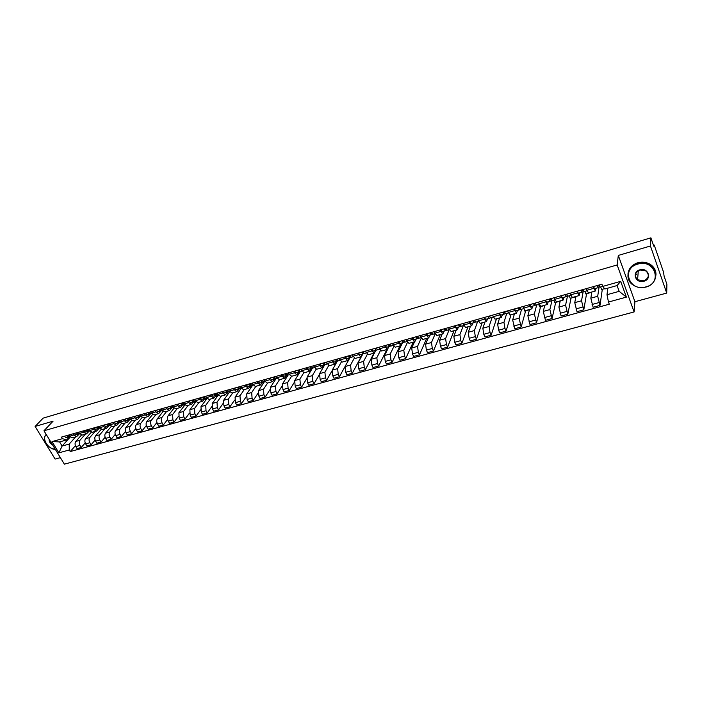<?xml version="1.0" encoding="UTF-8"?>
<svg xmlns="http://www.w3.org/2000/svg" width="702" height="702" viewBox="0 0 702 702"><rect width="100%" height="100%" fill="white"/><g stroke="black" fill="none" stroke-linecap="round" stroke-linejoin="round"><path stroke-width="1.05" d="M636.977 278.887L636.258 278.396M666.716 293.076L650.447 245.998L650.903 237.838L43.164 418.12L35.1 426.447L53.089 421.174L43.963 430.774L64.356 464.162L634.099 311.951L634.915 301.711L666.716 293.076L666.9 284.275L664.11 276.176L663.539 272.157L654.527 245.972L653.895 244.752L653.386 245.042M35.1 426.447L55.107 459.082L60.381 457.651M650.447 245.998L618.313 255.423L617.155 264.952L43.963 430.774M650.903 237.838L653.773 246.174L653.843 244.91M81.441 435.082L75.79 441.444C74.807 442.865 74.824 444.577 75.842 446.577L77.071 448.622L81.213 447.49L79.984 445.437C78.966 443.436 78.949 441.716 79.931 440.294L85.311 434.196M79.431 433.854L76.623 436.635L73.736 435.021L69.595 436.196L72.49 437.802L76.527 436.662M69.595 436.196L68.866 434.994M85.214 442.909L81.213 447.49M73.736 435.021L73.017 433.818M91.251 432.265L85.6 438.715C84.626 440.145 84.644 441.865 85.662 443.875L86.89 445.937L91.084 444.787L89.847 442.725C88.829 440.707 88.812 438.978 89.777 437.557L95.095 431.449M78.694 432.213L79.414 433.424L82.301 435.047L86.39 433.897M95.112 440.101L91.084 444.787M89.259 431.081L86.486 433.871L83.608 432.239L82.889 431.028M101.176 429.413L95.507 435.96C94.542 437.39 94.577 439.119 95.595 441.146L96.823 443.216L101.053 442.058L99.824 439.978C98.806 437.943 98.78 436.214 99.737 434.784L104.993 428.676M88.636 429.405L89.356 430.616L92.216 432.257L96.358 431.098M105.133 437.258L101.053 442.058M99.201 428.281L96.455 431.072L93.594 429.422L92.875 428.202M111.214 426.518L105.528 433.169C104.58 434.608 104.616 436.337 105.633 438.381L106.862 440.47L111.135 439.294L109.916 437.197C108.898 435.161 108.854 433.415 109.802 431.984L114.996 425.868M98.684 426.562L99.403 427.781L102.255 429.44L106.441 428.273M115.26 434.38L111.135 439.294M109.249 425.456L106.528 428.246L103.685 426.579L102.966 425.351M121.367 423.578L115.663 430.352C114.724 431.791 114.768 433.538 115.786 435.582L117.006 437.688L121.341 436.504L120.112 434.389C119.094 432.335 119.05 430.589 119.981 429.15L125.114 423.025M108.845 423.692L109.556 424.921L112.399 426.597L116.629 425.412M125.5 431.467L121.341 436.504M117.62 421.209L119.419 422.586L116.725 425.386L113.891 423.692L113.171 422.464M131.643 420.603L125.904 427.5C124.982 428.94 125.035 430.695 126.053 432.757L127.273 434.871L131.651 433.678L130.423 431.554C129.414 429.484 129.361 427.729 130.274 426.289L135.346 420.156M119.121 420.779L119.831 422.016L122.657 423.718L126.939 422.516M135.855 428.518L131.651 433.678M129.686 419.691L127.027 422.49L124.219 420.788L123.499 419.542M142.032 417.585L136.267 424.622C135.363 426.061 135.416 427.825 136.434 429.905L137.653 432.028L142.076 430.817L140.856 428.685C139.838 426.597 139.786 424.833 140.69 423.394L145.683 417.251M129.51 417.839L130.221 419.085L133.029 420.805L137.364 419.585M146.332 425.526L142.076 430.817M140.075 416.76L137.452 419.559L134.661 417.839L133.942 416.584M152.545 414.513L146.753 421.709C145.849 423.148 145.911 424.921 146.929 427.009L148.148 429.159L152.632 427.93L151.413 425.781C150.395 423.683 150.333 421.911 151.22 420.463L156.142 414.312M140.023 414.864L140.733 416.128L143.524 417.857L147.911 416.628M156.923 422.499L152.632 427.93M159.758 409.284L161.478 410.731L162.355 410.477L163.004 411.644M150.597 413.785L147.999 416.602L145.217 414.856L144.507 413.601M163.189 411.407L157.345 418.761C156.467 420.208 156.537 421.981 157.555 424.087L158.766 426.246L163.303 425.008L162.083 422.841C161.065 420.726 160.995 418.945 161.872 417.497L166.725 411.346M150.649 411.863L151.369 413.127L154.133 414.882L158.573 413.636M167.638 419.427L163.303 425.008M172.859 407.529L173.543 408.766M161.241 410.767L158.661 413.61L155.897 411.846L155.186 410.582M173.947 408.257L168.068 415.777C167.208 417.225 167.278 419.015 168.296 421.13L169.507 423.306L174.087 422.051L172.876 419.866L172.639 414.505L177.422 408.345M161.407 408.818L162.118 410.091L164.865 411.863L169.357 410.609M178.475 416.312L174.087 422.051M183.476 404.527L184.214 405.861M172.016 407.704L169.445 410.582L166.707 408.801L165.997 407.52M184.837 405.054L178.913 412.758L179.159 418.138L180.379 420.331L185.012 419.059L183.792 416.865L183.538 411.469L188.241 405.3M172.288 405.738L172.999 407.02L175.728 408.818L180.274 407.537M189.443 413.153L185.012 419.059M194.217 401.491L194.998 402.93M180.37 403.457L182.072 404.931L182.897 404.606L180.361 407.52L177.641 405.712L176.93 404.431M195.858 401.798L189.882 409.705L190.154 415.11L191.365 417.321L196.051 416.032L194.84 413.82L194.568 408.406L199.192 402.228M183.292 402.623L184.003 403.922L186.714 405.73L191.313 404.44M200.544 409.95L196.051 416.032M205.054 398.376L205.914 399.973M193.919 401.509L191.4 404.422L188.698 402.597L187.987 401.298M207.002 398.499L200.983 406.616L201.272 412.048L202.483 414.268L207.23 412.969L206.019 410.74L205.721 405.3L210.267 399.122M194.428 399.473L195.138 400.781L197.832 402.615L202.483 401.307M211.767 406.704L207.23 412.969M216.128 395.437L216.953 396.981M205.037 398.376L202.571 401.281L199.886 399.438L199.184 398.131M218.287 395.147L212.215 403.492L212.53 408.95L213.733 411.188L218.533 409.871L217.33 407.634L217.006 402.167L221.472 395.981M205.704 396.288L206.406 397.604L209.073 399.456L213.785 398.131M223.131 403.404L218.533 409.871M227.343 392.479L228.124 393.962M216.286 395.217L213.873 398.113L211.214 396.244L210.503 394.928M229.712 391.734L223.578 400.333L223.92 405.817L225.123 408.073L229.975 406.739L228.773 404.484L228.431 398.99L232.801 392.795M217.102 393.067L217.804 394.384L220.454 396.261L225.228 394.919M234.626 400.061L229.975 406.739M238.689 389.505L239.426 390.917M227.676 392.014L225.307 394.901L222.674 393.015L221.964 391.69M238.382 387.048L240.023 388.592L241.251 388.241L235.073 397.139L235.442 402.65L236.635 404.914L241.558 403.571L240.356 401.29L239.979 395.77L244.27 389.575M228.641 389.803L229.343 391.128L231.967 393.032L236.802 391.672M246.262 396.656L241.558 403.571M250.166 386.504L250.86 387.837M239.198 388.776L236.881 391.655L234.266 389.742L233.564 388.408M252.799 384.994L246.709 393.901L247.095 399.438L248.297 401.719L253.273 400.359L252.071 398.069L251.676 392.523L255.879 386.319M240.321 386.495L241.023 387.837L243.62 389.759L248.517 388.382M258.038 393.199L253.273 400.359M261.785 383.476L262.469 384.67M250.851 385.503L248.596 388.364L246.007 386.433L245.305 385.091M264.443 381.712L258.485 390.628L258.898 396.191L260.091 398.49L265.128 397.113L263.934 394.805L263.513 389.224L267.62 383.02M252.141 383.152L252.843 384.503L255.414 386.451L260.372 385.056M269.963 389.689L265.128 397.113M273.552 380.431L274.298 381.344M262.653 382.186L260.451 385.038L257.88 383.081L257.186 381.73M276.228 378.387L270.41 387.311L270.849 392.901L272.034 395.217L277.132 393.822L275.939 391.497L275.491 385.898L279.501 379.685M264.101 379.773L264.803 381.125L267.357 383.099L272.367 381.686M282.037 386.1L277.132 393.822M285.451 377.36L286.267 377.992M274.596 378.834L272.446 381.669L269.91 379.685L269.208 378.325M288.153 375.026L282.467 383.95L282.932 389.575L284.126 391.909L289.277 390.496L288.092 388.153L287.618 382.52L291.541 376.307M276.219 376.342L276.913 377.711L279.44 379.703L284.521 378.281M294.261 382.45L289.277 390.496M297.508 374.263L298.385 374.587M286.679 375.438L284.591 378.255L282.081 376.254L281.388 374.877M300.228 371.63L294.682 380.554L295.173 386.205L296.358 388.557L301.579 387.127L300.395 384.766L299.894 379.106L303.738 372.841M288.478 372.876L289.171 374.254L291.672 376.272L296.814 374.824M306.651 378.72L301.579 387.127M309.687 371.104L310.653 371.147M298.92 371.999L296.893 374.807L294.401 372.78L293.708 371.393M312.495 368.094L307.046 377.123L307.564 382.792L308.74 385.161L314.031 383.713L312.855 381.335L312.32 375.649L316.111 369.296M300.886 369.366L304.054 372.797L309.266 371.332M319.208 374.886L314.031 383.713M323.868 364.961L321.946 367.769L323.069 367.664M306.958 367.646L308.52 369.287L311.346 368.489L309.336 371.314L306.186 367.866M324.886 364.566L319.559 373.639L320.112 379.343L321.279 381.73L326.632 380.265L325.465 377.869L324.903 372.148L328.65 365.681M313.461 365.812L316.593 369.278L321.867 367.795M331.958 370.91L326.632 380.265M334.31 364.303L335.635 364.136M321.946 367.769L318.822 364.294M337.372 361.091L332.23 370.112L332.809 375.842L333.976 378.246L339.399 376.763L338.232 374.35L337.644 368.611L341.356 361.995M326.184 362.206L329.282 365.707L334.635 364.206M348.332 360.574L339.399 376.763M346.823 360.784L348.359 360.565M336.574 361.381L334.705 364.189L331.616 360.67M350.017 357.572L345.068 366.541L345.674 372.306L346.841 374.728L352.325 373.227L351.158 370.788L350.544 365.022L354.238 358.231M339.075 358.564L342.137 362.1L347.56 360.582M360.968 357.028L352.325 373.227M359.494 357.23L361.249 356.949M349.447 357.757L347.63 360.565L344.577 357.011M362.829 353.983L358.055 362.925L358.696 368.717L359.854 371.165L365.417 369.638L364.259 367.19L363.601 361.39L367.278 354.396M352.123 354.87L355.159 358.45L360.652 356.906M373.762 353.439L365.417 369.638M372.314 353.632L374.298 353.29M362.478 354.08L360.714 356.888L357.695 353.299M375.816 350.324L371.218 359.266L371.885 365.084L373.043 367.55L378.668 366.005L377.518 363.539L376.834 357.704L380.493 350.482M365.347 351.132L368.339 354.747L373.903 353.185M386.714 349.798L378.668 366.005M385.301 349.991L387.504 349.578M375.675 350.368L373.973 353.167L370.989 349.535M387.688 349.201L384.547 355.563L385.249 361.407L386.398 363.89L392.093 362.329L390.953 359.836L390.233 353.975L393.883 346.49M378.738 347.341L381.695 351L387.337 349.412M399.824 346.121L392.093 362.329M398.446 346.297L400.886 345.823M389.04 346.595L387.399 349.394L384.45 345.726M402.579 342.778L398.043 351.807L398.78 357.687L399.921 360.187L405.695 358.608L404.554 356.089L403.808 350.201L407.441 342.409M392.295 343.506L395.226 347.2L400.939 345.595M413.109 342.392L405.695 358.608M411.758 342.558L414.443 342.023M401 345.577L398.087 341.865M414.557 341.777L411.723 347.999L412.486 353.913L413.627 356.432L419.48 354.826L418.339 352.299L417.558 346.376L421.191 338.241M406.037 339.619L408.924 343.357L414.715 341.725M426.553 338.618L419.48 354.826M425.245 338.776L428.167 338.171M416.295 338.917L414.777 341.716L411.907 337.96M428.273 337.925L425.57 344.147L426.377 350.087L427.509 352.632L433.432 351.009L432.309 348.455L431.484 342.506L435.117 333.976M419.963 335.679L422.806 339.461L428.676 337.811M440.172 334.801L433.432 351.009M438.899 334.942L442.076 334.266M430.186 335.003L428.738 337.794L425.903 334.003M442.181 334.02L439.61 340.242L440.444 346.218L441.576 348.78L447.578 347.13L446.454 344.559L445.603 338.575L449.21 329.642M434.064 331.695L436.872 335.512L442.822 333.836M453.966 330.932L447.578 347.13M452.729 331.054L456.168 330.309M444.261 331.037L442.883 333.819L440.093 329.984M456.265 330.063L453.834 336.293L454.703 342.286L455.826 344.875L461.907 343.208L460.793 340.61L459.907 334.6L463.311 325.667M448.359 327.65L451.132 331.511L457.16 329.817M467.936 327.009L461.907 343.208M466.742 327.123L470.445 326.307M458.52 327.018L457.213 329.8L454.466 325.921M470.533 326.061L468.243 332.283L469.155 338.311L470.261 340.918L476.43 339.224L475.324 336.609L474.394 330.572L477.597 321.639M462.846 323.552L465.575 327.457L471.683 325.737M482.09 323.034L476.43 339.224M480.931 323.139L484.906 322.244M472.981 322.938L471.744 325.719L469.041 321.797M484.994 321.999L482.844 328.22L483.792 334.284L484.898 336.907L491.154 335.196L490.049 332.555L489.083 326.483L492.076 317.558M477.536 319.401L480.212 323.341L486.407 321.604M496.428 319.015L491.154 335.196M495.314 319.103L499.561 318.138M487.627 318.813L486.46 321.586L483.801 317.62M499.64 317.892L497.648 324.105L498.639 330.194L499.736 332.845L506.072 331.107L504.975 328.448L503.966 322.341L506.739 313.425M492.418 315.189L495.042 319.182L501.333 317.418M510.959 314.935L506.072 331.107M509.863 314.97L514.417 313.969M502.474 314.628L501.386 317.401L498.771 313.39M514.487 313.724L512.653 319.928L514.768 328.729L521.191 326.965L519.059 318.146L521.604 309.24M507.502 310.916L510.082 314.961L516.461 313.171M525.675 310.802L521.191 326.965M524.183 309.722L524.727 311.074L529.475 309.74M517.514 310.389L516.505 313.153L513.943 309.099M529.545 309.494L527.86 315.698L530.01 324.552L536.521 322.771L534.354 313.891L536.67 304.993M522.797 306.59L525.324 310.679L531.8 308.862M540.593 306.616L536.521 322.771M538.715 304.414L539.689 306.871L544.734 305.458M532.774 306.09L531.844 308.854L529.334 304.747M544.796 305.212L543.278 311.407L545.463 320.314L552.062 318.506L549.859 309.573L551.947 300.684L550.754 298.683M538.302 302.211L540.786 306.344L547.341 304.501M555.712 302.378L552.062 318.506M553.887 300.14L554.852 302.623L560.205 301.114M548.236 301.728L547.384 304.484L544.928 300.333M560.257 300.868L558.906 307.064L561.126 316.023L567.821 314.189L565.584 305.203L567.479 296.042M554.027 297.762L556.458 301.939L563.109 300.07M571.033 298.078L567.821 314.189M569.261 295.805L570.217 298.306L575.894 296.718M563.917 297.315L563.153 300.061L560.749 295.858M575.938 296.472L574.754 302.65L577.009 311.67L583.801 309.819L581.528 300.772L583.178 291.549M569.971 293.252L572.349 297.481L579.097 295.586M586.565 293.717L583.801 309.819M584.845 291.409L585.801 293.936L591.795 292.251M579.808 292.831L579.132 295.577L576.79 291.321M591.83 292.006L590.83 298.183L593.12 307.265L600.008 305.379L597.7 296.27L599.069 287.171M586.144 288.671L588.46 292.953L595.314 291.032M602.307 289.303L600.008 305.379M600.649 286.96L601.588 289.505L604.597 288.662M595.928 288.285L595.349 291.023L593.058 286.723M70.244 437.039L62.118 446.042L69.235 444.068L75.623 436.916M69.717 436.591L66.725 439.908L59.6 441.9L62.118 446.042L58.871 452.834L52.027 441.611L62.434 438.68L66.725 439.908M607.862 288.145L606.984 294.726L619.182 291.339L617.076 285.556L604.87 288.987L602.72 286.416L601.904 284.213L61.478 437.083L62.434 438.68M602.72 286.416L620.691 281.353L626.386 297.122L608.476 302.035L606.984 294.726M69.235 444.068L69.279 449.982L70.235 451.553L609.283 304.212L608.476 302.035M69.279 449.982L58.871 452.834M634.099 311.951L617.155 264.952M634.915 301.711L618.313 255.423M75.412 445.682L70.235 451.553M52.027 441.611L59.6 441.9M619.182 291.339L626.386 297.122M617.076 285.556L620.691 281.353M69.34 436.697L67.541 435.372M67.875 435.995L67.181 435.477M68.989 436.741L68.287 436.995L66.479 435.67M68.182 437.021L66.041 437.627L64.242 436.302M79.133 433.941L77.334 432.599M77.668 433.231L76.957 432.704M78.773 433.976L78.062 434.24L76.264 432.906M77.966 434.266L75.79 434.88L74 433.546M89.022 431.151L89.602 430.993L87.241 429.799M87.574 430.431L86.837 429.914M88.663 431.186L87.943 431.458L86.153 430.107M87.847 431.484L85.653 432.099L83.863 430.756M52.571 444.875C50.035 443.392 48.894 441.514 49.14 439.241M49.403 439.68L52.211 444.278M55.449 449.578L50.965 448.025M46.902 444.498C44.577 441.33 43.989 438.39 45.156 435.696L46.139 434.336M46.271 434.556C41.479 438.557 47.938 449.043 55.414 449.526M645.84 286.907C662.916 282.88 654.597 258.705 637.802 264.101C620.814 268.454 629.352 292.102 645.84 286.907M637.714 263.689C642.418 262.469 646.735 263.11 650.657 265.628C659.503 271.183 656.423 284.6 645.954 287.057C640.961 288.276 636.495 287.469 632.546 284.635C624.508 278.966 627.527 266.26 637.714 263.689M643.848 281.248C635.564 283.871 631.317 271.981 639.82 269.84C648.183 267.164 652.369 279.185 643.848 281.248M639.934 269.989C634.862 272.534 634.082 275.789 637.591 279.773L643.752 280.835C648.911 278.255 649.666 274.965 645.998 270.954L639.934 269.989M627.965 274.026C628.58 268.533 631.844 264.777 637.785 262.75C642.488 261.521 646.796 262.171 650.71 264.689C654.439 267.392 656.186 270.875 655.949 275.14M636.644 274.464L635.582 273.973M99.035 428.334L99.64 428.159L97.253 426.965M97.587 427.606L96.841 427.079M98.675 428.369L97.938 428.641L96.156 427.272M97.841 428.668L95.621 429.291L93.84 427.93M109.152 425.482L109.802 425.298L109.152 425.482L107.38 424.105M107.687 424.754L106.941 424.227M108.784 425.509L108.038 425.789L106.274 424.412M107.95 425.816L105.695 426.456L103.922 425.079M117.91 421.867L117.164 421.332M119.015 422.63L118.261 422.911L116.497 421.525M118.164 422.937L115.891 423.578L114.128 422.192M129.73 419.682L130.467 419.471L129.73 419.682L127.975 418.278M128.238 418.954L127.501 418.41M129.361 419.708L128.589 419.998L126.843 418.594M128.501 420.024L126.202 420.673L124.447 419.278M140.189 416.734L140.979 416.514L140.189 416.734L138.452 415.312M138.689 415.996L137.961 415.452M139.83 416.76L139.049 417.058L137.302 415.637M138.952 417.076L136.618 417.734L134.881 416.321M150.772 413.75L151.606 413.513L150.772 413.75L149.043 412.32M149.263 413.013L148.534 412.46M150.412 413.776L149.614 414.075L147.885 412.644M149.526 414.101L147.166 414.768L145.428 413.338M159.951 409.994L159.231 409.433M161.118 410.749L160.31 411.065L158.582 409.617M160.223 411.082L157.827 411.758L156.107 410.319M172.315 407.678L173.236 407.414L172.315 407.678L170.604 406.221M170.77 406.941L170.051 406.37M171.946 407.695L171.13 408.011L169.41 406.555M171.034 408.037L168.62 408.722L166.9 407.265M183.266 404.589L184.24 404.317L183.266 404.589L181.564 403.115M181.713 403.852L180.993 403.281M181.985 404.949L179.528 405.642L177.825 404.176M194.357 401.465L195.375 401.175L194.357 401.465L192.664 399.973M192.778 400.719L192.067 400.149M192.409 400.605L192.866 400.421M193.98 401.483L193.138 401.807L191.444 400.324M193.05 401.834L190.575 402.536L188.882 401.044M205.572 398.306L206.642 397.999L205.572 398.306L203.887 396.805M203.975 397.56L203.273 396.972M203.606 397.429L204.089 397.244M205.195 398.315L204.343 398.648L202.659 397.148M204.256 398.675L201.746 399.385L200.061 397.885M216.918 395.103L218.041 394.787L216.918 395.103L215.251 393.585M215.312 394.357L214.61 393.769M214.935 394.226L215.444 394.024M216.541 395.112L215.672 395.454L214.005 393.936M215.593 395.48L213.048 396.2L211.372 394.682M228.404 391.874L229.58 391.54L228.404 391.874L226.746 390.338M226.781 391.119L226.088 390.523M226.404 390.979L226.93 390.768M228.027 391.874L227.141 392.225L225.491 390.689M227.062 392.242L224.482 392.971L222.824 391.444M238.382 387.837L237.697 387.241M238.004 387.688L238.557 387.469M239.645 388.601L238.75 388.952L237.109 387.407M238.671 388.978L236.056 389.715L234.415 388.171M251.781 385.284L253.071 384.915L251.781 385.284L250.158 383.713M250.131 384.52L249.447 383.915M249.745 384.363L250.333 384.134M251.413 385.275L250.5 385.644L248.868 384.082M250.412 385.661L247.771 386.407L246.139 384.854M263.689 381.923L265.031 381.546L263.689 381.923L262.074 380.344M262.013 381.168L261.337 380.554M261.635 380.993L262.241 380.747M263.311 381.923L262.381 382.292L260.767 380.712M262.302 382.309L259.626 383.073L258.011 381.493M275.737 378.527L277.141 378.132L275.737 378.527L274.14 376.93M274.052 377.764L273.376 377.149M273.666 377.588L274.307 377.334M275.359 378.518L274.421 378.904L272.815 377.307M274.342 378.922L271.63 379.685L270.024 378.097M287.934 375.087L289.399 374.675L287.934 375.087L286.355 373.473M286.232 374.324L285.565 373.701M285.846 374.14L286.513 373.868M287.557 375.079L286.6 375.465L285.012 373.859M286.521 375.491L283.775 376.263L282.186 374.657M300.289 371.612L301.807 371.183L300.289 371.612L298.719 369.98M298.561 370.84L297.902 370.208M298.174 370.647L298.868 370.358M299.903 371.595L298.929 371.99L297.358 370.366M296.077 372.797L298.894 372.007L296.077 372.797L294.498 371.174M312.785 368.085L314.373 367.637L312.785 368.085L311.232 366.435M311.047 367.313L310.398 366.672M311.091 367.304L311.53 367.12M310.653 367.102L311.381 366.804M312.408 368.059L311.416 368.471L309.863 366.83M327.097 364.048L325.447 364.522L323.912 362.855M323.683 363.741L323.043 363.101M323.736 363.733L324.21 363.531M323.289 363.522L324.043 363.206M325.07 364.487L324.061 364.908L322.516 363.241M323.991 364.926L321.13 365.733L319.585 364.075M338.267 360.907L339.979 360.424L338.267 360.907L336.741 359.222M336.486 360.126L335.846 359.477M336.53 360.117L337.039 359.907M336.091 359.889L336.872 359.564M337.881 360.872L336.863 361.302L335.337 359.617M336.793 361.319L333.898 362.135L332.362 360.459M351.246 357.248L353.027 356.748L351.246 357.248L349.745 355.545M349.447 356.467L348.815 355.809M349.491 356.458L350.035 356.23M349.052 356.221L349.868 355.87M350.868 357.204L349.824 357.651L348.315 355.949M346.823 358.494L349.789 357.66L346.823 358.494L345.305 356.8M364.391 353.545L366.242 353.018L364.391 353.545L362.908 351.825M362.574 352.764L361.951 352.088M362.618 352.746L363.197 352.501M362.171 352.492L363.022 352.132M364.013 353.492L362.952 353.948L361.46 352.228M362.881 353.966L359.907 354.808L358.415 353.088M377.711 349.789L379.633 349.245L377.711 349.789L376.237 348.052M375.868 349.008L375.254 348.324M375.912 348.991L376.526 348.727M375.465 348.718L376.351 348.341M377.325 349.728L376.254 350.201L374.78 348.464M376.184 350.219L373.166 351.07L371.691 349.333M391.198 345.989L393.19 345.428L391.198 345.989L389.75 344.226M389.338 345.2L388.732 344.515M389.382 345.191L390.022 344.91M388.934 344.901L389.847 344.498M390.812 345.919L389.724 346.402L388.267 344.647M389.654 346.419L386.6 347.288L385.135 345.533M404.861 342.137L406.923 341.558L404.861 342.137L403.431 340.356M402.983 341.347L402.386 340.654M403.027 341.339L403.703 341.032M402.571 341.023L403.518 340.602M404.475 342.058L403.36 342.558L401.93 340.786M403.299 342.576L400.201 343.453L398.762 341.681M418.708 338.241L420.84 337.636L418.708 338.241L417.295 336.433M416.804 337.443L416.216 336.741M416.848 337.434L417.558 337.109M416.391 337.1L417.374 336.662M418.322 338.153L417.19 338.662L415.768 336.863M417.128 338.68L413.978 339.566L412.565 337.776M432.73 334.284L434.942 333.661L432.73 334.284L431.335 332.467M430.809 333.485L430.229 332.774M430.844 333.476L431.598 333.134M430.387 333.117L431.405 332.66M432.344 334.187L431.195 334.714L429.799 332.897M431.133 334.731L427.939 335.635L426.544 333.819M446.937 330.282L449.236 329.633L446.937 330.282L445.568 328.439M444.998 329.484L444.427 328.764M445.033 329.466L445.831 329.098M444.577 329.089L445.621 328.597M446.551 330.168L445.384 330.721L444.006 328.878M442.093 331.642L445.349 330.73L442.093 331.642L440.716 329.808M461.337 326.219L463.715 325.552L461.337 326.219L459.994 324.359M459.371 325.421L458.81 324.693M459.415 325.412L460.249 325.017M458.95 325L460.003 324.394M460.951 326.097L459.757 326.667L458.415 324.807M456.423 327.606L459.731 326.676L456.423 327.606L455.072 325.754M475.938 322.104L478.395 321.411L475.938 322.104L474.613 320.226M473.947 321.305L473.394 320.568M473.982 321.297L474.859 320.875M473.517 320.849L474.412 320.279M475.552 321.972L474.333 322.56L473.008 320.674M470.954 323.508L474.306 322.569L470.954 323.508L469.62 321.639M490.724 317.936L493.269 317.225L490.724 317.936L489.426 316.032M488.715 317.128L488.171 316.391M488.75 317.12L489.663 316.672M488.285 316.646L488.987 316.154M490.338 317.787L489.101 318.392L487.802 316.497M489.048 318.41L485.679 319.357L484.371 317.462M505.721 313.715L508.353 312.969L505.721 313.715L504.44 311.785M503.685 312.899L503.158 312.153M503.72 312.89L504.677 312.416M503.246 312.372L503.746 311.978M505.335 313.54L504.08 314.18L502.799 312.25M500.605 315.154L504.054 314.18L500.605 315.154L499.315 313.232M520.919 309.433L523.639 308.661L520.919 309.433L519.664 307.476M518.857 308.617L518.339 307.853M518.892 308.608L519.892 308.09M520.533 309.24L519.252 309.898L517.997 307.95M515.733 310.889L519.226 309.907L515.733 310.889L514.469 308.95M536.328 305.089L539.136 304.291L536.328 305.089L535.099 303.115M535.319 303.712L534.266 304.264L533.739 303.501M535.942 304.87L534.643 305.563L533.406 303.589M534.591 305.572L531.072 306.572L529.834 304.607M554.852 299.859L551.956 300.684L554.852 299.868M549.841 299.868L549.35 299.087M549.877 299.859L550.956 299.263M551.561 300.438L550.236 301.167L549.034 299.175M550.192 301.176L546.621 302.185L545.41 300.193M567.795 296.218L570.796 295.375L567.795 296.218L566.619 294.199M566.821 294.752L565.68 295.393L565.18 294.603M567.4 295.946L566.058 296.709L564.882 294.691M562.39 297.745L566.04 296.718L562.39 297.745L561.205 295.726M583.862 291.69L586.96 290.821L583.862 291.69L582.721 289.645M581.704 290.865L581.23 290.066M581.73 290.856L582.897 290.172M583.467 291.383L582.098 292.19L580.958 290.145M582.063 292.19L578.378 293.234L577.228 291.198M600.157 287.1L602.702 286.381L600.157 287.1L599.043 285.03M599.21 285.521L597.99 286.267L597.507 285.46M599.762 286.749L598.367 287.601L597.253 285.53M598.332 287.609L594.594 288.662L593.471 286.6M597.7 296.27L590.83 298.183M581.528 300.772L574.754 302.65M565.584 305.203L558.906 307.064M549.859 309.573L543.278 311.407M534.354 313.891L527.86 315.698M519.059 318.146L512.653 319.928M503.966 322.341L497.648 324.105M489.083 326.483L482.844 328.22M474.394 330.572L468.243 332.283M459.907 334.6L453.834 336.293M445.603 338.575L439.61 340.242M431.484 342.506L425.57 344.147M417.558 346.376L411.723 347.999M403.808 350.201L398.043 351.807M390.233 353.975L384.547 355.563M376.834 357.704L371.218 359.266M363.601 361.39L358.055 362.925M350.544 365.022L345.068 366.541M337.644 368.611L332.23 370.112M324.903 372.148L319.559 373.639M312.32 375.649L307.046 377.123M299.894 379.106L294.682 380.554M287.618 382.52L282.467 383.95M275.491 385.898L270.41 387.311M263.513 389.224L258.485 390.628M251.676 392.523L246.709 393.901M239.979 395.77L235.073 397.139M228.431 398.99L223.578 400.333M217.006 402.167L212.215 403.492M205.721 405.3L200.983 406.616M194.568 408.406L189.882 409.705M183.538 411.469L178.913 412.758M172.639 414.505L168.068 415.777M161.872 417.497L157.345 418.761M151.22 420.463L146.753 421.709M140.69 423.394L136.267 424.622M130.274 426.289L125.904 427.5M119.981 429.15L115.663 430.352M109.802 431.984L105.528 433.169M99.737 434.784L95.507 435.96M89.777 437.557L85.6 438.715M79.931 440.294L75.79 441.444M577.404 292.945L570.594 294.866M561.372 297.472L554.65 299.368M545.559 301.93L538.934 303.799M529.966 306.326L523.429 308.169M514.584 310.67L508.143 312.487M499.412 314.952L493.058 316.742M484.45 319.173L478.185 320.937M469.691 323.332L463.504 325.079M455.124 327.439L449.017 329.168M440.751 331.493L434.731 333.196M426.57 335.495L420.621 337.171M412.574 339.443L406.704 341.102M398.762 343.339L392.971 344.972M385.126 347.183L379.405 348.797M371.665 350.982L366.023 352.579M358.371 354.729L352.808 356.3M345.252 358.432L339.759 359.986M332.3 362.083L326.869 363.618M319.507 365.698L314.145 367.207M306.879 369.261L301.579 370.753M294.401 372.78L289.171 374.254M282.081 376.254L276.913 377.711M269.91 379.685L264.803 381.125M257.88 383.081L252.843 384.503M246.007 386.433L241.023 387.837M234.266 389.742L229.343 391.128M222.674 393.015L217.804 394.384M211.214 396.244L206.406 397.604M199.886 399.438L195.138 400.781M188.698 402.597L184.003 403.922M177.641 405.712L172.999 407.02M166.707 408.801L162.118 410.091M155.897 411.846L151.369 413.127M145.217 414.856L140.733 416.128M134.661 417.839L130.221 419.085M124.219 420.788L119.831 422.016M113.891 423.692L109.556 424.921M103.685 426.579L99.403 427.781M93.594 429.422L89.356 430.616M83.608 432.239L79.414 433.424M593.673 288.364L586.758 290.312M582.748 307.046L575.956 308.915M566.76 311.442L560.064 313.285M550.991 315.786L544.383 317.602M535.442 320.068L528.931 321.858M520.103 324.289L513.68 326.053M504.975 328.448L498.639 330.194M490.049 332.555L483.792 334.284M475.324 336.609L469.155 338.311M460.793 340.61L454.703 342.286M446.454 344.559L440.444 346.218M432.309 348.455L426.377 350.087M418.339 352.299L412.486 353.913M404.554 356.089L398.78 357.687M390.953 359.836L385.249 361.407M377.518 363.539L371.885 365.084M364.259 367.19L358.696 368.717M351.158 370.788L345.674 372.306M338.232 374.35L332.809 375.842M325.465 377.869L320.112 379.343M312.855 381.335L307.564 382.792M300.395 384.766L295.173 386.205M288.092 388.153L282.932 389.575M275.939 391.497L270.849 392.901M263.934 394.805L258.898 396.191M252.071 398.069L247.095 399.438M240.356 401.29L235.442 402.65M228.773 404.484L223.92 405.817M217.33 407.634L212.53 408.95M206.019 410.74L201.272 412.048M194.84 413.82L190.154 415.11M183.792 416.865L179.159 418.138M172.876 419.866L168.296 421.13M162.083 422.841L157.555 424.087M151.413 425.781L146.929 427.009M140.856 428.685L136.434 429.905M130.423 431.554L126.053 432.757M120.112 434.389L115.786 435.582M109.916 437.197L105.633 438.381M99.824 439.978L95.595 441.146M89.847 442.725L85.662 443.875M79.984 445.437L75.842 446.577M598.964 302.58L592.076 304.475M474.148 320.542L474.666 320.402M488.732 316.418L489.487 316.207M503.509 312.241L504.501 311.96M518.488 308.011L519.726 307.66M533.81 303.676L535.161 303.29M549.42 299.263L550.816 298.868M565.242 294.787L566.681 294.384M581.3 290.251L582.774 289.829M597.577 285.644L599.104 285.214M653.343 244.91L653.895 244.752M66.041 437.627L68.234 437.013M75.79 434.88L78.01 434.257M85.653 432.099L87.89 431.476M637.591 279.773L638.293 270.691M650.71 264.689L650.657 265.628M95.621 429.291L97.885 428.659M105.695 426.456L107.994 425.807M115.891 423.578L118.208 422.929M126.202 420.673L128.545 420.015M136.618 417.734L138.996 417.067M147.166 414.768L149.57 414.092M161.478 410.731L162.364 410.486M157.827 411.758L160.258 411.074M168.62 408.722L171.077 408.029M179.528 405.642L182.02 404.94M190.575 402.536L193.094 401.825M201.746 399.385L204.291 398.666M213.048 396.2L215.628 395.472M224.482 392.971L227.097 392.234M240.023 388.592L241.26 388.25M236.056 389.715L238.706 388.969M247.771 386.407L250.456 385.652M259.626 383.073L262.346 382.309M271.63 379.685L274.377 378.913M283.775 376.263L286.556 375.482M308.52 369.287L311.381 368.489M325.447 364.522L327.097 364.057M321.13 365.733L324.026 364.926M333.898 362.135L336.82 361.311M359.907 354.808L362.916 353.957M373.166 351.07L376.219 350.21M386.6 347.288L389.689 346.419M400.201 343.453L403.334 342.567M413.978 339.566L417.155 338.671M427.939 335.635L431.16 334.722M485.679 319.357L489.075 318.401M531.072 306.572L534.617 305.572M546.621 302.185L550.219 301.176M578.378 293.234L582.081 292.19M594.594 288.662L598.35 287.609"/></g></svg>
